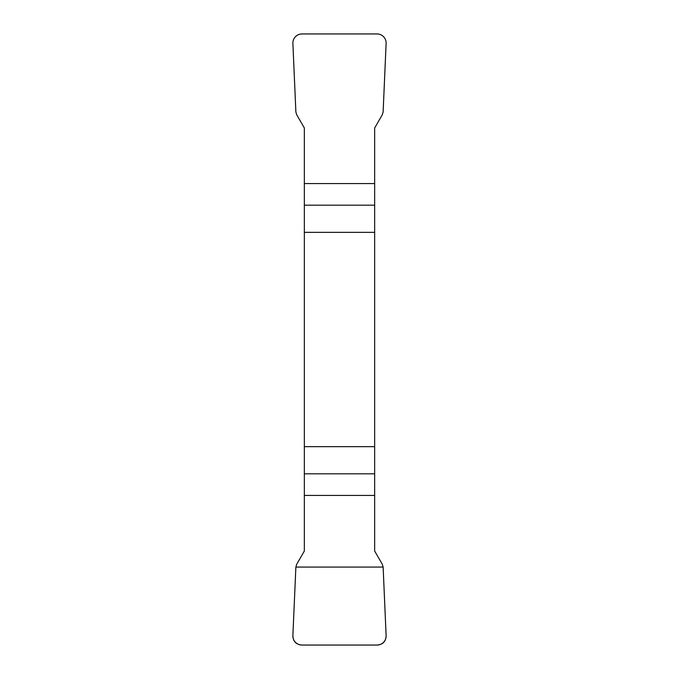 <?xml version="1.0" encoding="UTF-8"?>
<svg xmlns="http://www.w3.org/2000/svg" width="679" height="679" viewBox="0 0 679 679"><rect width="100%" height="100%" fill="white"/><g stroke="black" fill="none" stroke-linecap="round" stroke-linejoin="round"><path stroke-width="1.02" d="M304.345 232.354L374.655 232.354L374.655 127.983L382.311 114.726L383.126 111.942L386.113 43.448A9.311 9.175 136.3 0 0 377.023 33.95L301.977 33.95A9.311 9.175 43.8 0 0 292.887 43.448L295.874 111.942L296.689 114.726L304.345 127.983L304.345 551.017L296.689 564.274L295.874 567.058L292.887 635.552A9.311 9.175 -43.8 0 0 301.977 645.05L377.023 645.05A9.311 9.175 -136.3 0 0 386.113 635.552L383.126 567.058L382.311 564.274L374.655 551.017L374.655 446.646L304.345 446.646M374.655 232.354L374.655 446.646M386.113 635.476C385.961 641.443 382.905 644.634 376.947 645.05L302.053 645.05C296.095 644.634 293.039 641.443 292.887 635.476L295.874 567.058L383.126 567.058L386.113 635.476M374.655 205.185L304.345 205.185M304.345 183.568L374.655 183.568M304.345 473.815L374.655 473.815M374.655 495.432L304.345 495.432"/></g></svg>
